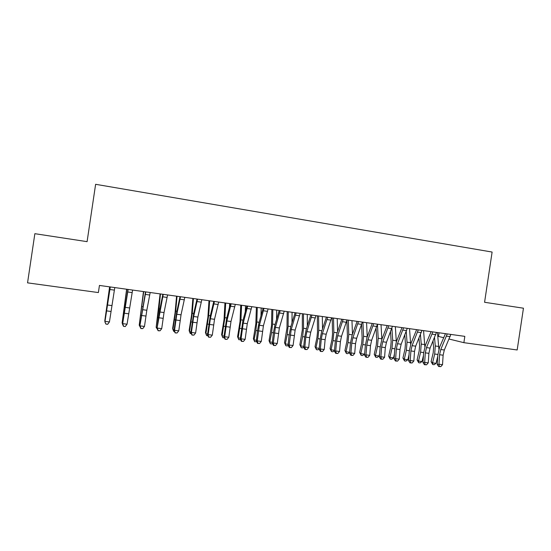 <?xml version="1.0" encoding="UTF-8"?>
<svg xmlns="http://www.w3.org/2000/svg" width="551" height="551" viewBox="0 0 551 551"><rect width="100%" height="100%" fill="white"/><g stroke="black" fill="none" stroke-linecap="round" stroke-linejoin="round"><path stroke-width="0.83" d="M439.057 332.776L438.513 336.441L443.713 337.715M95.619 184.303L492.112 252.055L484.577 302.279L523.45 308.202L517.175 349.975L463.88 342.674L464.824 336.365L99.442 285.439L98.381 292.567L27.55 282.856L34.858 233.686L87.092 241.655L95.619 184.303M449.12 339.044L463.88 342.674M450.849 334.416L444.326 349.995L443.128 355.202L442.529 364.686L438.975 364.232L439.388 366.449L438.686 366.518L440.807 366.629L439.388 366.449M447.247 333.913L440.772 349.52L439.581 354.734L438.975 364.232L437.225 364.425L437.831 354.975L439.608 347.185L445.456 333.665M437.225 364.425L438.686 366.518M440.807 366.629L442.529 364.686M433.024 341.172L433.603 347.495L433.196 352.826L431.096 361.649L432.569 362.882L434.684 354.024L435.297 345.987L434.519 337.66M432.721 364.521L432.569 362.882L436.061 363.336L434.119 364.7L432.721 364.521L431.096 361.649M436.061 363.336L437.749 356.325M438.878 349.169L437.46 332.549M436.454 332.439L430.076 348.087L428.892 353.329L428.258 362.854L424.669 362.393L425.103 364.624L424.422 364.7L426.536 364.81L425.103 364.624M432.831 331.902L426.495 347.612L425.31 352.854L424.669 362.393L422.982 362.592L423.623 353.101L425.386 345.27L431.102 331.668M422.982 362.592L424.422 364.7M426.536 364.81L428.258 362.854M421.942 330.386L415.688 346.166L414.517 351.435L413.849 361.001L410.219 360.54L410.674 362.785L410.02 362.861L412.12 362.971L410.674 362.785M418.264 329.877L412.072 345.684L410.901 350.959L410.219 360.54L408.594 360.753L409.269 351.214L411.018 343.342L416.611 329.643M408.594 360.753L410.02 362.861M412.12 362.971L413.849 361.001M418.98 338.204L419.593 345.615L419.166 350.973L417.086 359.844L418.498 361.077L420.592 352.172L421.233 344.099L420.441 334.671M418.684 362.73L418.498 361.077L422.025 361.532L420.096 362.909L418.684 362.73L417.086 359.844M422.025 361.532L423.464 355.457M424.842 346.724L423.561 330.614M404.813 335.104L405.44 343.721L404.999 349.1L402.933 358.019L404.289 359.252L406.363 350.291L407.024 342.185L406.239 331.544M404.51 360.912L404.289 359.252L407.85 359.707L405.935 361.098L404.51 360.912L402.933 358.019M407.85 359.707L409.028 354.672M410.66 344.285L409.524 328.658M407.265 328.341L401.156 344.223L399.992 349.52L399.289 359.135L395.625 358.667L396.1 360.926L395.473 361.008L397.56 361.112L396.1 360.926M403.552 327.824L397.498 343.741L396.341 349.038L395.625 358.667L394.061 358.887L394.778 349.306L396.5 341.393L401.961 327.604M394.061 358.887L395.473 361.008M397.56 361.112L399.289 359.135M392.436 326.275L386.471 342.267L385.321 347.591L384.577 357.248L380.879 356.772L381.375 359.045L380.775 359.135L382.855 359.231L381.375 359.045M388.682 325.751L382.78 341.772L381.629 347.102L380.879 356.772L379.377 357.007L380.128 347.385L381.843 339.423L387.167 325.538M379.377 357.007L380.775 359.135M382.855 359.231L384.577 357.248M390.521 331.847L391.148 341.806L390.687 347.213L388.648 356.173L389.936 357.406L391.988 348.404L392.684 340.256L391.913 328.251M390.191 359.08L389.936 357.406L393.538 357.868L391.63 359.266L390.191 359.08L388.648 356.173M393.538 357.868L394.426 353.997M396.327 341.847L395.349 326.681M376.106 328.403L376.712 339.871L376.23 345.305L374.219 354.314L375.445 355.547L377.469 346.489L378.193 338.307L377.435 324.25M375.734 357.234L375.445 355.547L379.081 356.015L377.187 357.42L375.734 357.234L374.219 354.314M379.081 356.015L379.653 353.453M381.85 339.388L381.03 324.684M377.456 324.188L371.636 340.284L370.499 345.635L369.721 355.34L365.981 354.865L366.498 357.151L365.926 357.241L367.992 357.337L366.498 357.151M373.668 323.657L367.91 339.788L366.773 345.146L365.981 354.865L364.548 355.106L365.341 345.436L367.028 337.432L372.221 323.458M364.548 355.106L365.926 357.241M367.992 357.337L369.721 355.34M361.573 324.753L362.131 337.921L361.635 343.376L359.645 352.44L360.802 353.666L362.806 344.561L363.557 336.337L362.937 322.163M361.132 355.367L360.802 353.666L364.48 354.135L362.599 355.553L361.132 355.367L359.645 352.44M364.48 354.135L364.714 353.067M367.235 336.895L366.573 322.672M362.303 322.108L356.655 338.28L355.526 343.666L354.706 353.418L350.932 352.929L351.476 355.23L350.925 355.326L352.984 355.423L351.476 355.23M358.487 321.543L352.881 337.777L351.758 343.17L350.932 352.929L349.561 353.184L350.395 343.473L352.068 335.421L357.117 321.35M349.561 353.184L350.925 355.326M352.984 355.423L354.706 353.418M346.91 320.482L347.405 335.945L346.889 341.427L344.919 350.539L346.014 351.765L347.991 342.605L348.769 334.347L348.301 320.124M349.637 352.309L347.86 353.666L346.379 353.48L344.919 350.539M346.379 353.48L346.014 351.765L349.644 352.227M352.461 334.326L351.972 320.634M347.027 319.945L341.51 336.262L340.401 341.675L339.54 351.469L335.724 350.98L336.289 353.294L335.773 353.398L337.818 353.487L336.289 353.294M343.156 319.408L337.701 335.752L336.592 341.172L335.724 350.98L334.429 351.249L335.297 341.489L336.95 333.389L341.854 319.229M334.429 351.249L335.773 353.398M337.818 353.487L339.54 351.469M332.212 317.879L332.529 333.954L331.991 339.464L330.056 348.625L331.075 349.844L333.031 340.635L333.837 332.336L333.513 318.065M334.485 350.588L332.976 351.765L331.482 351.572L330.056 348.625M331.482 351.572L331.075 349.844L334.512 350.284M337.556 331.647L337.226 318.581M331.571 317.796L326.213 334.216L325.118 339.664L324.215 349.499L320.358 349.01L320.951 351.338L320.462 351.442L322.493 351.538L320.951 351.338M327.659 317.245L322.369 333.706L321.267 339.154L320.358 349.01L319.132 349.286L320.041 339.485L321.681 331.337L326.433 317.08M319.132 349.286L320.462 351.442M322.493 351.538L324.215 349.499M317.348 315.813L317.507 331.943L316.949 337.474L315.034 346.689L315.985 347.901L317.913 338.645L318.753 330.311L318.574 315.985M319.174 348.866L317.941 349.837L316.426 349.644L315.034 346.689M316.426 349.644L315.985 347.901L319.222 348.322M322.507 328.851L322.321 316.501M315.95 315.613L310.757 332.15L309.669 337.625L308.725 347.516L304.834 347.013L305.447 349.362L304.985 349.472L307.01 349.561L305.447 349.362M311.997 315.062L306.866 331.633L305.784 337.116L304.834 347.013L303.677 347.302L304.634 337.453L306.246 329.271L310.854 314.903M303.677 347.302L304.985 349.472M307.01 349.561L308.725 347.516M302.341 313.719L302.327 329.911L299.861 344.733L300.743 345.945L302.644 336.633L303.511 328.258L303.491 313.877M303.697 347.137L302.747 347.895L301.218 347.702L299.861 344.733M301.218 347.702L300.743 345.945L303.773 346.338M307.327 325.91L307.272 314.407M300.171 313.416L295.136 330.063L293.077 345.505L289.144 345.002L289.785 347.364L289.351 347.481L291.362 347.564L289.785 347.364M296.169 312.858L291.21 329.539L289.144 345.002L288.063 345.305L289.061 335.407L290.652 327.17L295.102 312.713M288.063 345.305L289.351 347.481M291.362 347.564L293.077 345.505M287.174 311.604L286.988 327.852L284.53 342.756L285.342 343.969L287.209 334.602L288.111 326.185L288.249 311.756M288.097 345.36L287.402 345.932L285.859 345.732L284.53 342.756M285.859 345.732L285.342 343.969L288.166 344.327M292.002 322.796L292.071 312.286M284.213 311.191L279.357 327.955L277.263 343.48L273.289 342.97L273.957 345.346L273.558 345.463L275.548 345.546L273.957 345.346M280.177 310.633L275.383 327.425L273.289 342.97L272.284 343.28L273.324 333.334L274.901 325.056L279.192 310.495M272.284 343.28L273.558 345.463M275.548 345.546L277.263 343.48M271.857 309.469L271.491 325.779L269.04 340.766L269.776 341.964L271.622 332.549L272.559 324.091L272.848 309.607M272.421 343.514L271.898 343.948L270.334 343.748L269.04 340.766M270.334 343.748L269.776 341.964L272.387 342.302M276.554 319.456L276.712 310.144M268.089 308.946L263.406 325.827L261.284 341.427L257.262 340.911L257.958 343.301L257.586 343.431L259.569 343.507L257.958 343.301M264.005 308.374L259.39 325.29L257.262 340.911L256.339 341.234L257.42 331.247L258.977 322.914L263.102 308.25M256.339 341.234L257.586 343.431M259.569 343.507L261.284 341.427M256.387 307.313L255.836 323.685L253.391 338.748L254.052 339.946L255.871 330.476L256.835 321.977L257.289 307.437M256.573 341.648L254.652 341.744L253.391 338.748M254.652 341.744L254.052 339.946L256.449 340.256M260.974 315.833L261.195 307.981M251.793 306.673L247.282 323.671L245.133 339.354L241.069 338.831L241.793 341.241L241.455 341.372L243.418 341.448L241.793 341.241M247.668 306.101L243.225 323.134L241.069 338.831L240.222 339.168L242.881 320.758L246.848 305.984M240.222 339.168L241.455 341.372M243.418 341.448L245.133 339.354M240.753 305.137L240.022 321.564L237.577 336.709L238.163 337.901L240.952 319.842L241.572 305.247M240.56 339.774L238.803 339.712L237.577 336.709M238.803 339.712L238.163 337.901L240.332 338.183M245.278 311.838L245.519 305.798M235.298 304.407L230.986 321.495L228.81 337.26L224.698 336.73L225.145 339.292L227.095 339.368L225.449 339.154M231.144 303.794L226.888 320.951L224.698 336.73L223.933 337.081L226.619 318.568L230.414 303.697M223.933 337.081L225.145 339.292M227.095 339.368L228.81 337.26M224.953 302.933L224.037 319.422L221.605 334.65L222.108 335.841L224.898 317.679L225.69 303.036M224.367 337.866L222.79 337.667L221.605 334.65M222.79 337.667L222.108 335.841L224.05 336.089M229.485 307.341L229.677 303.594M218.664 302.058L214.518 319.298L212.307 335.146L208.154 334.609L208.657 337.191L210.592 337.26L208.932 337.047M214.442 301.466L210.372 318.747L208.154 334.609L207.472 334.974L210.179 316.364L213.802 301.376M207.472 334.974L208.657 337.191M210.592 337.26L212.307 335.146M208.994 300.708L207.879 317.259L205.454 332.57L205.881 333.754L208.677 315.496L209.642 300.798M207.892 335.759L206.611 335.593L205.881 333.754L207.596 333.975M213.623 302.134L213.671 301.363M201.824 299.71L197.871 317.073L195.626 333.004L191.424 332.467L191.996 335.063L193.918 335.132L192.237 334.918M197.561 299.117L193.676 316.515L191.424 332.467L190.832 332.838L193.559 314.132L197.01 299.041M190.832 332.838L191.996 335.063M193.918 335.132L195.626 333.004M192.864 298.463L191.555 315.076L189.138 330.469L189.482 331.647L192.278 313.292L193.422 298.539M191.245 333.63L190.253 333.507L189.482 331.647L190.956 331.84M184.799 297.34L181.038 314.828L178.765 330.841L174.522 330.297L175.149 332.921L177.057 332.983L175.356 332.77M180.487 296.734L176.802 314.263L174.522 330.297L174.013 330.683L176.761 311.873L180.025 296.672M174.013 330.683L175.149 332.921M177.057 332.983L178.765 330.841M176.568 296.19L175.06 312.865L172.649 328.341L172.904 329.519L175.707 311.06L177.036 296.252M174.419 331.475L173.723 331.392L172.904 329.519L174.137 329.677M167.587 294.937L164.026 312.555L161.719 328.651L157.428 328.1L158.123 330.745L160.01 330.807L158.295 330.593M163.227 294.33L157.007 328.506L159.783 309.593L162.862 294.282M157.007 328.506L158.123 330.745M160.01 330.807L161.719 328.651M160.1 293.897L156.153 327.363L158.964 308.808L160.472 293.945M157.4 329.298L156.153 327.363L157.138 327.494M150.182 292.512L146.821 310.254L144.479 326.44L140.14 325.882L140.904 328.554L142.778 328.61L141.042 328.389M145.774 291.899L139.809 326.302L145.505 291.865M139.809 326.302L140.904 328.554M142.778 328.61L144.479 326.44M143.453 291.575L139.217 325.186L143.728 291.617M140.202 327.101L139.217 325.186L139.954 325.283M132.584 290.06L127.054 324.202L125.249 326.557L123.5 326.33L125.249 326.557M128.128 289.475L122.666 323.644L127.054 324.202L125.352 326.385M123.596 326.164L122.666 323.644L122.432 324.071L127.956 289.413M122.432 324.071L123.5 326.33M126.627 289.234L122.102 322.989L126.806 289.254M122.48 323.74L122.102 322.989L122.577 323.051M114.78 287.581L109.435 321.942L107.672 324.312L105.902 324.091L107.672 324.312M110.283 286.988L105 321.371L109.435 321.942L107.734 324.14M105.964 323.912L104.855 321.818L110.207 286.94M104.855 321.818L105.902 324.091M109.621 286.857L104.793 320.765L109.697 286.871M444.326 349.995L440.772 349.52M443.128 355.202L439.581 354.734M450.167 336.647L446.592 336.151M434.684 354.024L437.873 354.445M435.297 345.987L438.789 346.462M430.076 348.087L426.495 347.612M428.892 353.329L425.31 352.854M435.8 334.657L432.184 334.154M415.688 346.166L412.072 345.684M414.517 351.435L410.901 350.959M421.281 332.646L417.63 332.136M420.592 352.172L423.664 352.571M421.233 344.099L424.759 344.575M406.363 350.291L409.317 350.684M407.024 342.185L410.591 342.667M401.156 344.223L397.498 343.741M399.992 349.52L396.341 349.038M406.617 330.614L402.926 330.097M386.471 342.267L382.78 341.772M385.321 347.591L381.629 347.102M391.802 328.561L388.069 328.045M391.988 348.404L394.819 348.776M392.684 340.256L396.279 340.738M377.469 346.489L380.176 346.848M378.193 338.307L381.829 338.796M371.636 340.284L367.91 339.788M370.499 345.635L366.773 345.146M376.829 326.481L373.061 325.965M362.806 344.561L365.389 344.898M363.557 336.337L367.228 336.833M356.655 338.28L352.881 337.777M355.526 343.666L351.758 343.17M361.704 324.387L357.902 323.864M347.991 342.605L350.443 342.929M348.769 334.347L352.282 334.822M341.51 336.262L337.701 335.752M340.401 341.675L336.592 341.172M346.421 322.273L342.577 321.736M333.031 340.635L335.352 340.945M333.837 332.336L337.164 332.783M326.213 334.216L322.369 333.706M325.118 339.664L321.267 339.154M330.979 320.131L327.094 319.594M317.913 338.645L320.097 338.934M318.753 330.311L321.88 330.731M310.757 332.15L306.866 331.633M309.669 337.625L305.784 337.116M315.372 317.968L311.446 317.424M302.644 336.633L304.689 336.902M303.511 328.258L306.446 328.651M295.136 330.063L291.21 329.539M294.069 335.573L290.136 335.056M299.599 315.785L295.632 315.234M287.209 334.602L289.117 334.856M288.111 326.185L290.845 326.55M279.357 327.955L275.383 327.425M278.296 333.493L274.329 332.976M283.662 313.574L279.646 313.023M271.622 332.549L273.386 332.783M272.559 324.091L275.08 324.436M263.406 325.827L259.39 325.29M262.359 331.399L258.35 330.869M267.545 311.343L263.495 310.785M255.871 330.476L257.482 330.69M256.835 321.977L259.149 322.287M247.282 323.671L243.225 323.134M246.249 329.278L242.199 328.74M251.263 309.09L247.165 308.519M239.947 328.375L241.414 328.568M240.952 319.842L243.053 320.124M230.986 321.495L226.888 320.951M229.974 327.136L225.876 326.591M234.802 306.804L230.655 306.232M223.864 326.261L225.173 326.433M224.898 317.679L226.778 317.934M214.518 319.298L210.372 318.747M213.519 324.966L209.373 324.422M218.162 304.503L213.967 303.918M207.603 324.119L208.76 324.27M208.677 315.496L210.33 315.723M197.871 317.073L193.676 316.515M196.886 322.776L192.698 322.225M201.335 302.168L197.1 301.583M191.176 321.956L192.168 322.087M192.278 313.292L193.704 313.485M181.038 314.828L176.802 314.263M180.074 320.565L175.838 320.007M184.323 299.813L180.046 299.221M174.564 319.766L175.397 319.876M175.707 311.06L176.905 311.225M164.026 312.555L159.742 311.983M163.075 318.326L158.798 317.762M167.125 297.43L162.8 296.831M157.779 317.555L158.447 317.645M158.964 308.808L159.914 308.939M146.821 310.254L142.495 309.676M145.891 316.06L141.566 315.489M149.734 295.019L145.361 294.413M140.815 315.324L141.304 315.386M142.027 306.528L142.737 306.625M129.43 307.933L125.056 307.348M128.514 313.774L124.14 313.195M132.15 292.588L127.729 291.975M124.912 304.228L125.373 304.29M111.846 305.585L107.417 304.992M110.944 311.46L106.522 310.874M114.367 290.122L109.89 289.502"/></g></svg>

